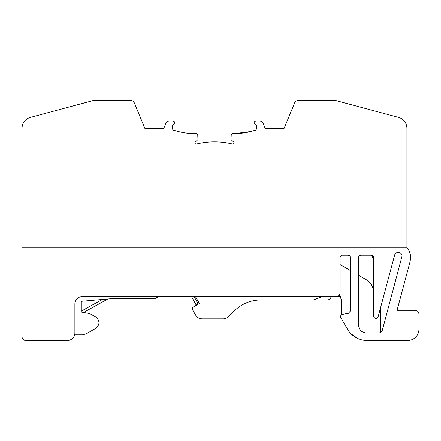 <?xml version="1.0" encoding="UTF-8"?>
<svg xmlns="http://www.w3.org/2000/svg" width="441" height="441" viewBox="0 0 441 441"><rect width="100%" height="100%" fill="white"/><g stroke="black" fill="none" stroke-linecap="round" stroke-linejoin="round"><path stroke-width="0.66" d="M340.127 257.478L340.127 292.78C339.901 295.068 338.644 296.324 336.351 296.55L82.423 296.55A7.547 7.547 0 0 0 74.876 304.097L74.876 332.938A7.547 7.547 0 0 1 67.33 340.485L25.821 340.485A3.771 3.771 0 0 1 22.05 336.715L22.05 247.291L406.911 247.291L406.911 247.666A15.093 15.093 0 0 1 410.637 257.594L410.124 261.502L397.049 310.299L415.179 310.299C417.467 310.525 418.724 311.787 418.95 314.075L418.95 329.168A11.317 11.317 0 0 1 407.633 340.485L367.083 340.485A22.64 22.64 0 0 1 347.475 329.168L340.865 317.713C340.237 316.059 340.761 314.94 342.431 314.356L348.445 313.292L350.314 311.065L350.314 257.478C350.182 256.094 349.426 255.339 348.048 255.212L342.392 255.212C341.009 255.345 340.254 256.1 340.127 257.478L340.127 264.633L350.314 270.515M394.618 255.212C395.522 251.006 402.253 251.943 402.038 256.188L382.358 330.144C381.779 331.897 380.561 332.828 378.714 332.938L366.162 332.938C361.603 332.47 359.084 329.956 358.616 325.392L358.616 257.478C358.742 256.1 359.498 255.345 360.876 255.212L371.443 255.212C372.821 255.339 373.577 256.094 373.709 257.478L373.709 316.07A2.266 2.266 0 0 0 378.158 316.66L394.618 255.212M341.637 314.659L341.637 299.946L339.173 295.283M250.527 131.556A56.762 56.762 0 0 1 235.836 133.485L250.527 131.556L255.626 130.189L256.464 129.092L256.464 125.294L255.052 124.478L254.121 122.863C254.159 121.865 254.782 121.242 255.984 120.999L259.622 120.999C261.237 121.071 262.384 121.843 263.068 123.298L265.206 128.458L284.07 128.458L294.671 102.841A3.771 3.771 0 0 1 298.155 100.515L335.573 100.515L398.521 117.383A11.317 11.317 0 0 1 406.911 128.314L406.911 247.291M233.057 144.047A1.119 1.119 0 0 1 232.528 144.047A1.119 1.119 0 0 0 233.912 142.961L233.912 142.261L231.012 139.637L231.216 134.913L232.71 133.485L235.836 133.485A56.762 56.762 0 0 0 250.488 131.556L255.626 130.178M191.46 296.55L195.898 304.549L197.877 303.452L194.051 296.55M221.283 142.173L221.25 142.167A75.687 75.687 0 0 1 232.528 144.047A75.687 75.687 0 0 0 196.432 144.047A1.119 1.119 0 0 1 195.049 142.961L195.049 142.261L197.943 139.571L197.739 134.913L196.251 133.485L193.164 133.485A56.762 56.762 0 0 1 178.473 131.556L173.335 130.178L172.492 129.081L172.492 125.294L173.908 124.478C175.342 122.852 175.027 121.694 172.977 120.999L169.338 120.999C167.723 121.071 166.577 121.843 165.893 123.304L163.754 128.458L144.891 128.458L134.29 102.841A3.771 3.771 0 0 0 130.806 100.515L93.746 100.515M158.562 296.55L155.293 298.441L114.114 298.441L107.874 298.987L83.581 312.448M114.114 298.441L81.287 301.313L102.329 299.472L81.287 311.131L81.287 301.313L81.287 312.046L89.727 313.534L95.25 316.721C97.478 318.088 98.729 320.072 98.999 322.674C98.729 325.271 97.478 327.255 95.25 328.622L86.26 333.815L82.484 334.824L74.634 334.824L82.484 334.824M195.17 143.468L195.049 143.016M199.387 303.48L195.391 296.55L199.387 303.48L192.855 307.256L199.387 303.48M322.873 296.55L313.336 299.946L260.868 299.946C250.516 300.101 241.618 303.788 234.188 310.999L228.587 316.605C227.098 318.038 225.318 318.777 223.251 318.815L202.143 318.815C199.293 318.722 197.116 317.459 195.606 315.039L192.298 309.317L192.855 307.256M331.45 296.55L330.789 297.686C330.083 299.125 328.931 299.88 327.332 299.946L260.868 299.946C250.516 300.101 241.618 303.788 234.188 310.999L228.587 316.605M223.251 318.815L202.143 318.815M195.606 315.039L192.298 309.317M95.25 328.622L86.26 333.815M358.616 275.305L366.537 279.881L371.14 283.998L373.709 289.61M374.084 317.322L374.084 332.938M357.657 338.429L349.79 332.938L348.737 331.114M372.954 287.223L372.954 258.608L371.846 255.94M372.954 258.608A3.771 3.771 0 0 0 370.826 255.212M196.427 144.047L195.457 143.827M22.05 247.291L22.05 128.314A11.317 11.317 0 0 1 30.44 117.383L93.387 100.515M380.5 307.923L380.5 332.492M67.33 340.485L35.258 340.485M340.502 296.55L336.367 296.55"/></g></svg>
